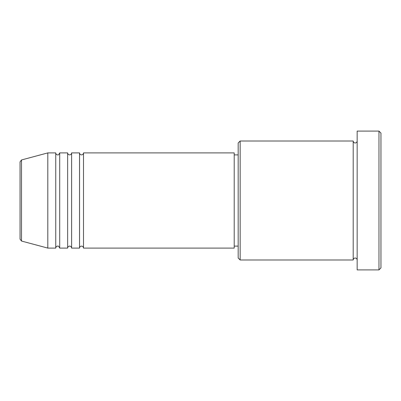 <?xml version="1.0" encoding="UTF-8"?>
<svg xmlns="http://www.w3.org/2000/svg" width="401" height="401" viewBox="0 0 401 401"><rect width="100%" height="100%" fill="white"/><g stroke="black" fill="none" stroke-linecap="round" stroke-linejoin="round"><path stroke-width="0.6" d="M20.05 239.131L20.05 161.869L21.519 159.954L21.519 241.046L20.05 239.131M83.503 152.906L83.503 248.094L234.209 248.094L234.209 152.906L83.503 152.906C83.388 154.114 82.726 154.776 81.523 154.891C80.315 154.776 79.659 154.114 79.538 152.906L79.538 248.094L71.609 248.094L71.609 152.906L79.538 152.906M67.644 152.906L67.644 248.094L59.709 248.094L59.709 152.906L67.644 152.906C67.759 154.114 68.421 154.776 69.624 154.891C70.827 154.776 71.488 154.114 71.609 152.906M55.744 152.906L55.744 248.094L47.809 248.094L47.809 152.906L55.744 152.906C55.859 154.114 56.521 154.776 57.724 154.891C58.155 155.317 58.817 154.656 59.709 152.906M240.159 259.988L238.174 258.008L238.174 142.992L240.159 141.012L240.159 259.988L353.191 259.988L353.191 141.012C353.306 142.215 353.968 142.876 355.171 142.992C356.374 142.876 357.035 142.215 357.156 141.012M378.965 131.097L380.95 133.077L380.95 267.923L378.965 269.903L378.965 131.097L357.156 131.097L357.156 269.903L378.965 269.903M234.209 246.109L238.174 246.109M21.519 241.046L47.809 248.094M21.519 159.954L47.809 152.906M240.159 141.012L353.191 141.012M234.209 154.891L238.174 154.891M357.156 259.988C357.035 258.785 356.374 258.124 355.171 258.008C353.968 258.124 353.306 258.785 353.191 259.988M59.709 248.094C58.817 246.344 58.155 245.683 57.724 246.109C56.521 246.224 55.859 246.886 55.744 248.094M71.609 248.094C71.488 246.886 70.827 246.224 69.624 246.109C68.421 246.224 67.759 246.886 67.644 248.094M83.503 248.094C83.388 246.886 82.726 246.224 81.523 246.109C80.315 246.224 79.659 246.886 79.538 248.094"/></g></svg>
